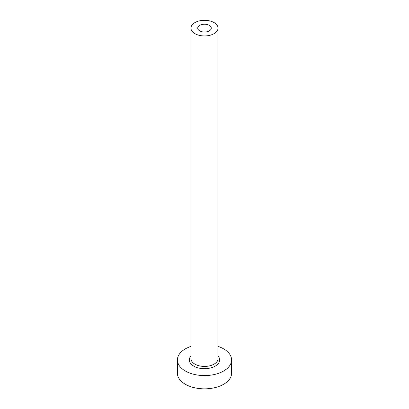 <?xml version="1.0" encoding="UTF-8"?>
<svg xmlns="http://www.w3.org/2000/svg" width="409" height="409" viewBox="0 0 409 409"><rect width="100%" height="100%" fill="white"/><g stroke="black" fill="none" stroke-linecap="round" stroke-linejoin="round"><path stroke-width="0.61" d="M209.29 25.358A6.774 3.911 0 0 0 201.908 24.509A6.774 3.911 0 0 0 197.726 28.119A6.774 3.911 0 0 0 199.71 30.885A6.774 3.911 0 0 0 207.092 31.733A6.774 3.911 0 0 0 211.274 28.119A6.774 3.911 0 0 0 209.29 25.358M194.919 33.65A13.548 7.822 0 0 0 209.684 35.348A13.548 7.822 0 0 0 218.048 28.119A13.548 7.822 0 0 0 214.081 22.592A13.548 7.822 0 0 0 199.316 20.895A13.548 7.822 0 0 0 190.952 28.119A13.548 7.822 0 0 0 194.919 33.65M190.952 346.392A27.091 15.644 0 0 0 177.409 359.935A27.091 15.644 0 0 0 185.343 370.999A27.091 15.644 0 0 0 214.868 374.388A27.091 15.644 0 0 0 231.591 359.935A27.091 15.644 0 0 0 223.657 348.877A27.091 15.644 0 0 0 218.048 346.392M177.409 359.935L177.409 373.207A27.091 15.644 0 0 0 185.343 384.271A27.091 15.644 0 0 0 214.868 387.66A27.091 15.644 0 0 0 231.591 373.207L231.591 359.935M218.048 355.994A15.174 8.758 180 0 1 213.391 367.031A15.174 8.758 180 0 1 193.774 366.132A15.174 8.758 180 0 1 190.952 355.994M190.952 28.119L190.952 358.611A13.548 7.822 0 0 0 194.919 364.138A13.548 7.822 0 0 0 209.684 365.835A13.548 7.822 0 0 0 218.048 358.611L218.048 28.119"/></g></svg>
